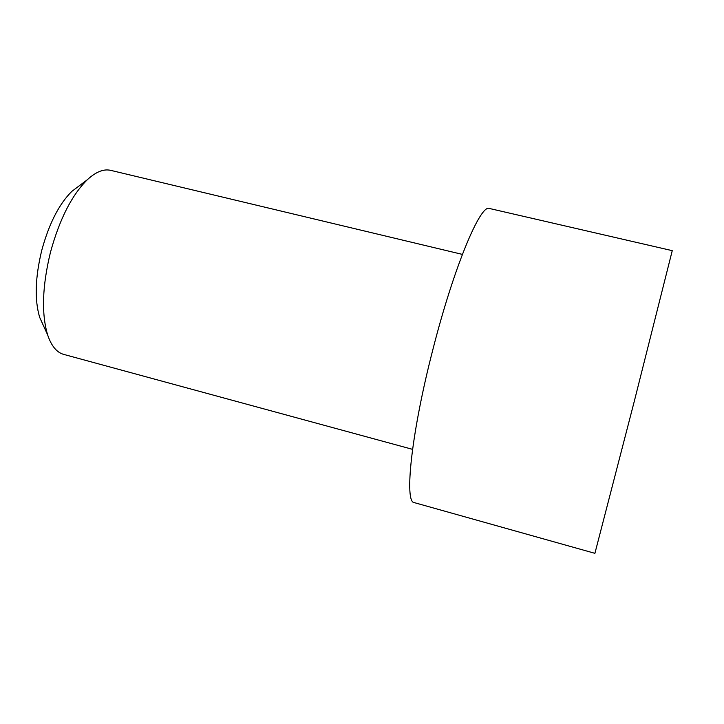 <?xml version="1.0" encoding="UTF-8"?>
<svg xmlns="http://www.w3.org/2000/svg" width="724" height="724" viewBox="0 0 724 724"><rect width="100%" height="100%" fill="white"/><g stroke="black" fill="none" stroke-linecap="round" stroke-linejoin="round"><path stroke-width="1.09" d="M462.374 254.396L110.709 170.357C103.65 168.71 95.83 171.85 87.242 179.796C71.766 195.145 59.495 219.345 50.436 252.395C42.273 286.17 41.331 313.655 47.621 334.85C51.35 345.936 56.698 352.452 63.685 354.389L412.553 449.351M79.359 185.715L71.884 191.335C59.096 203.96 49.06 223.616 41.766 250.296C35.159 277.536 34.462 299.89 39.675 317.365L43.54 325.872M432.834 349.719C453.749 267.346 480.573 203.544 489.469 208.494L672.252 250.658L634.324 401.177L594.911 553.326L414.309 502.628C404.037 502.764 411.35 432.671 432.834 349.719M71.884 191.335L87.242 179.796M39.675 317.365L47.621 334.85"/></g></svg>
